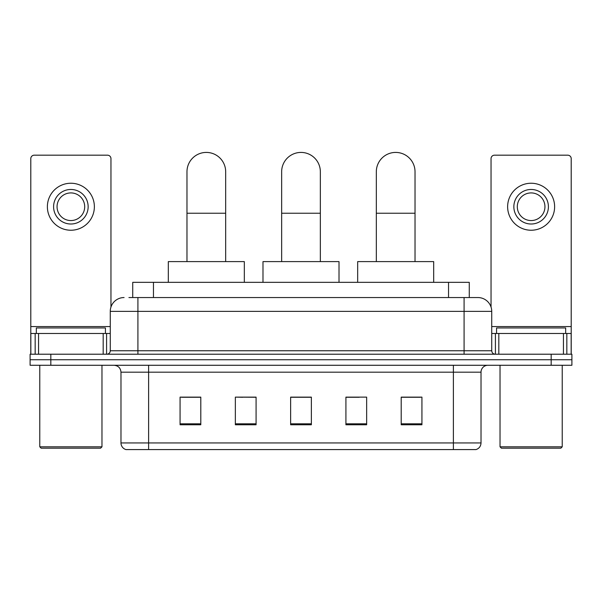 <?xml version="1.0" encoding="UTF-8"?>
<svg xmlns="http://www.w3.org/2000/svg" width="602" height="602" viewBox="0 0 602 602"><rect width="100%" height="100%" fill="white"/><g stroke="black" fill="none" stroke-linecap="round" stroke-linejoin="round"><path stroke-width="0.9" d="M242.756 397.267L235.352 397.124L235.352 424.771L256.083 424.771L256.083 397.124L235.352 397.124L256.083 397.267M132.733 297.546L132.733 282.338L469.267 282.338L469.267 297.546M129.242 297.546L473.074 297.546M128.926 297.546L137.911 297.546L137.911 311.369L110.264 311.369L110.264 350.755A3.454 3.454 0 0 1 106.81 354.209M124.087 297.546A13.823 13.823 0 0 0 110.264 311.369M477.913 297.546A13.823 13.823 0 0 1 491.736 311.369L464.089 311.369L464.089 297.546L477.702 297.546M491.736 311.369L491.736 350.755C491.939 352.855 493.091 354.006 495.19 354.209M50.831 354.209L30.1 354.209L30.1 359.74L50.831 359.74L30.1 359.74L30.1 365.271L50.831 365.271L50.831 359.74L551.169 359.74L50.831 359.74L50.831 354.209L551.169 354.209L551.169 359.74L571.9 359.74L551.169 359.74L551.169 365.271L50.831 365.271M551.169 365.271L571.9 365.271L571.9 354.209L551.169 354.209M481.021 442.944C480.832 446.255 479.177 448.467 476.047 449.581L453.381 449.581L453.381 442.944L481.021 442.944L481.021 372.179A6.908 6.908 0 0 1 487.936 365.271M453.381 449.581L125.953 449.581A6.908 6.908 0 0 1 120.979 442.944L120.979 372.179C120.566 367.98 118.263 365.677 114.064 365.271M421.934 424.771L421.934 397.124L401.203 397.124L401.203 424.771L421.934 424.771M366.648 424.771L366.648 397.124L345.917 397.124L345.917 424.771L366.648 424.771M200.797 424.771L200.797 397.124L180.066 397.124L180.066 424.771L200.797 424.771M311.369 424.771L311.369 397.124L290.631 397.124L290.631 424.771L311.369 424.771M120.979 442.944L148.619 442.944L148.619 449.581L139.273 449.581M440.95 449.581L161.05 449.581M401.203 397.267L420.557 397.267M181.443 397.267L200.797 397.267M345.917 397.267L359.243 397.267M311.369 397.267L290.631 397.267M103.183 354.209L103.183 333.478L38.566 333.478L38.566 354.209M110.956 307.05L110.956 158.642A3.454 3.454 0 0 0 107.502 155.181L34.246 155.181A3.454 3.454 0 0 0 30.792 158.642L30.792 333.478L38.566 333.478M103.183 333.478L110.264 333.478M30.792 354.209L30.792 333.478M70.87 189.464A17.277 17.277 0 0 0 53.593 206.734A17.277 17.277 0 0 0 70.87 224.012A17.277 17.277 0 0 0 88.148 206.734A17.277 17.277 0 0 0 70.87 189.464M70.87 192.918A13.823 13.823 0 0 0 57.055 206.734A13.823 13.823 0 0 0 70.87 220.558A13.823 13.823 0 0 0 84.694 206.734A13.823 13.823 0 0 0 70.87 192.918M70.87 230.235A23.493 23.493 0 0 0 94.371 206.734A23.493 23.493 0 0 0 70.87 183.241A23.493 23.493 0 0 0 47.377 206.734A23.493 23.493 0 0 0 70.87 230.235M100.587 448.197L41.154 448.197L39.777 446.819L101.971 446.819L100.587 448.197M39.777 365.271L39.777 446.819M101.971 365.271L101.971 446.819M105.425 333.478L105.425 327.955L36.323 327.955L36.323 333.478M281.653 261.607L281.653 171.773A19.347 19.347 0 0 1 301 152.419A19.347 19.347 0 0 1 320.347 171.773A19.347 19.347 0 0 0 301 152.419M320.347 261.607L320.347 171.773M339.009 282.338L339.009 261.607L262.991 261.607L262.991 282.338M186.974 261.607L186.974 171.773A19.347 19.347 0 0 1 206.32 152.419A19.347 19.347 0 0 1 225.675 171.773A19.347 19.347 0 0 0 206.32 152.419M225.675 261.607L225.675 171.773M244.329 282.338L244.329 261.607L168.312 261.607L168.312 282.338M376.325 261.607L376.325 171.773A19.347 19.347 0 0 1 395.68 152.419A19.347 19.347 0 0 1 415.026 171.773A19.347 19.347 0 0 0 395.68 152.419M415.026 261.607L415.026 171.773M433.688 282.338L433.688 261.607L357.671 261.607L357.671 282.338M563.434 354.209L563.434 333.478L498.817 333.478L498.817 354.209M571.208 354.209L571.208 333.478L571.208 354.209M563.434 333.478L571.208 333.478L571.208 158.642A3.454 3.454 0 0 0 567.754 155.181L494.498 155.181A3.454 3.454 0 0 0 491.044 158.642L491.044 307.05M491.736 333.478L498.817 333.478M531.13 189.464A17.277 17.277 0 0 0 513.852 206.734A17.277 17.277 0 0 0 531.13 224.012A17.277 17.277 0 0 0 548.407 206.734A17.277 17.277 0 0 0 531.13 189.464M531.13 192.918A13.823 13.823 0 0 0 517.306 206.734A13.823 13.823 0 0 0 531.13 220.558A13.823 13.823 0 0 0 544.945 206.734A13.823 13.823 0 0 0 531.13 192.918M531.13 230.235A23.493 23.493 0 0 0 554.623 206.734A23.493 23.493 0 0 0 531.13 183.241A23.493 23.493 0 0 0 507.629 206.734A23.493 23.493 0 0 0 531.13 230.235M560.846 448.197L501.413 448.197L500.029 446.819L562.223 446.819L560.846 448.197M500.029 365.271L500.029 446.819M562.223 365.271L562.223 446.819M565.677 333.478L565.677 327.955L496.575 327.955L496.575 333.478M153.465 297.546L153.465 282.338M448.535 297.546L448.535 282.338M137.911 354.209L137.911 350.755L491.736 350.755M110.264 350.755L137.911 350.755L137.911 311.369L464.089 311.369L464.089 354.209M453.381 365.271L453.381 372.179L120.979 372.179M481.021 372.179L453.381 372.179L453.381 442.944L148.619 442.944L148.619 365.271M311.369 423.808L290.631 423.808M256.083 423.808L235.352 423.808M200.797 423.808L180.066 423.808M366.648 423.808L345.917 423.808M421.934 423.808L401.203 423.808M110.264 326.57L30.792 326.57M106.584 333.478L106.584 354.209M30.845 333.478L30.845 354.209M35.164 354.209L35.164 333.478M281.653 213.236L320.347 213.236M186.974 213.236L225.675 213.236M376.325 213.236L415.026 213.236M571.208 326.57L491.736 326.57M571.155 354.209L571.155 333.478M566.836 333.478L566.836 354.209M495.416 354.209L495.416 333.478"/></g></svg>
